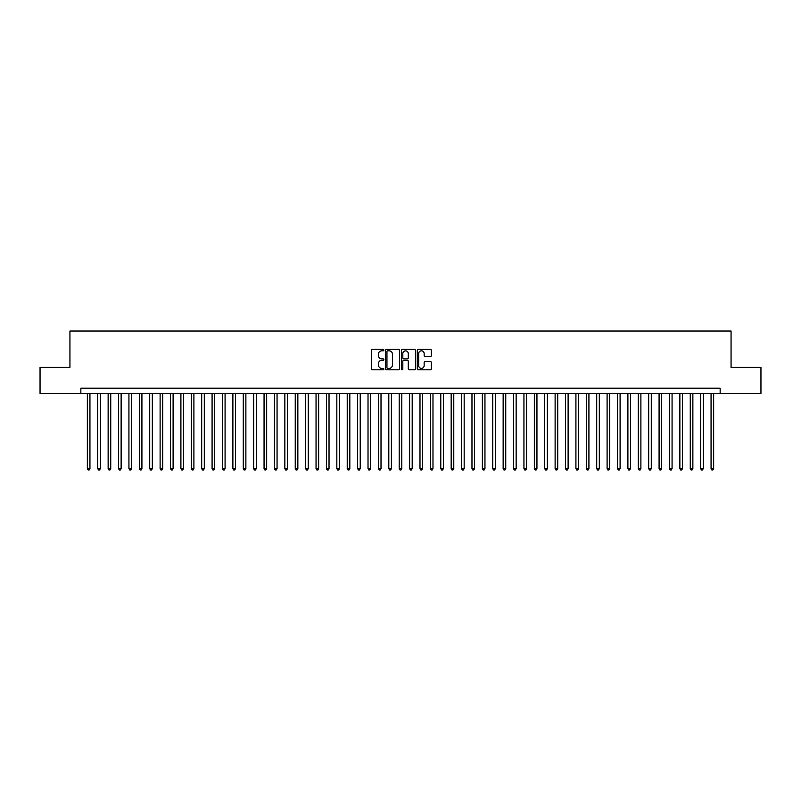 <?xml version="1.0" encoding="UTF-8"?>
<svg xmlns="http://www.w3.org/2000/svg" width="801" height="801" viewBox="0 0 801 801"><rect width="100%" height="100%" fill="white"/><g stroke="black" fill="none" stroke-linecap="round" stroke-linejoin="round"><path stroke-width="1.2" d="M383.869 350.107A0.711 0.711 0 0 0 383.158 349.396L372.315 349.396A1.021 1.021 0 0 0 371.294 350.407L371.294 368.78A1.021 1.021 0 0 0 372.315 369.802L383.158 369.802A0.711 0.711 0 0 0 383.869 369.081A0.711 0.711 0 0 0 383.158 368.37L381.747 368.37A3.264 3.264 0 0 1 378.483 365.106L378.483 363.574A3.264 3.264 0 0 1 381.747 360.31L383.158 360.31A0.711 0.711 0 0 0 383.869 359.599A0.711 0.711 0 0 0 383.158 358.878L381.747 358.878A3.264 3.264 0 0 1 378.483 355.614L378.483 354.082A3.264 3.264 0 0 1 381.747 350.818L383.158 350.818A0.711 0.711 0 0 0 383.869 350.107M430.317 356.585A1.021 1.021 0 0 0 431.339 355.564L431.339 350.407A1.021 1.021 0 0 0 430.317 349.396L418.282 349.396A1.021 1.021 0 0 0 417.261 350.407L417.261 368.78A1.021 1.021 0 0 0 418.282 369.802L430.317 369.802A1.021 1.021 0 0 0 431.339 368.78L431.339 362.553A1.021 1.021 0 0 0 430.317 361.531L425.171 361.531A1.021 1.021 0 0 0 424.15 362.553L424.15 365.636A2.733 2.733 0 0 1 421.416 368.37A2.733 2.733 0 0 1 418.693 365.636L418.693 353.551A2.733 2.733 0 0 1 421.416 350.818A2.733 2.733 0 0 1 424.15 353.551L424.15 355.564A1.021 1.021 0 0 0 425.171 356.585L430.317 356.585M80.851 393.381L40.05 393.381L40.05 367.389L69.937 367.389L69.937 331.013L731.063 331.013L731.063 367.389L760.95 367.389L760.95 393.381L720.149 393.381L720.149 388.185L80.851 388.185L80.851 393.381L720.149 393.381M399.609 350.407A1.021 1.021 0 0 0 398.588 349.396L386.543 349.396A1.021 1.021 0 0 0 385.531 350.407L385.531 368.78A1.021 1.021 0 0 0 386.543 369.802L398.588 369.802A1.021 1.021 0 0 0 399.609 368.78L399.609 350.407M402.412 349.396L414.457 349.396A1.021 1.021 0 0 1 415.469 350.407L415.469 368.78A1.021 1.021 0 0 1 414.457 369.802L409.301 369.802A1.021 1.021 0 0 1 408.28 368.78L408.28 361.331A1.021 1.021 0 0 0 407.258 360.31L403.844 360.31A1.021 1.021 0 0 0 402.823 361.331L402.823 369.081A0.711 0.711 0 0 1 402.112 369.802A0.711 0.711 0 0 1 401.391 369.081L401.391 350.407A1.021 1.021 0 0 1 402.412 349.396M387.674 350.818A0.711 0.711 0 0 0 386.953 351.539L386.953 367.659A0.711 0.711 0 0 0 387.674 368.37L389.146 368.37A3.264 3.264 0 0 0 392.41 365.106L392.41 354.082A3.264 3.264 0 0 0 389.146 350.818L387.674 350.818M408.28 353.601A2.733 2.733 0 0 0 405.546 350.868A2.733 2.733 0 0 0 402.823 353.601L402.823 357.857A1.021 1.021 0 0 0 403.844 358.878L407.258 358.878A1.021 1.021 0 0 0 408.28 357.857L408.28 353.601M87.349 393.381L87.349 468.635L89.942 468.635L89.942 393.381M89.942 468.635L89.171 469.987L88.13 469.987L87.349 468.635M97.742 393.381L97.742 468.635L100.345 468.635L100.345 393.381M100.345 468.635L99.564 469.987L98.523 469.987L97.742 468.635M108.135 393.381L108.135 468.635L110.738 468.635L110.738 393.381M110.738 468.635L109.957 469.987L108.916 469.987L108.135 468.635M118.538 393.381L118.538 468.635L121.131 468.635L121.131 393.381M121.131 468.635L120.35 469.987L119.309 469.987L118.538 468.635M128.931 393.381L128.931 468.635L131.524 468.635L131.524 393.381M131.524 468.635L130.743 469.987L129.712 469.987L128.931 468.635M139.324 393.381L139.324 468.635L141.917 468.635L141.917 393.381M141.917 468.635L141.146 469.987L140.105 469.987L139.324 468.635M149.717 393.381L149.717 468.635L152.32 468.635L152.32 393.381M152.32 468.635L151.539 469.987L150.498 469.987L149.717 468.635M160.11 393.381L160.11 468.635L162.713 468.635L162.713 393.381M162.713 468.635L161.932 469.987L160.891 469.987L160.11 468.635M170.513 393.381L170.513 468.635L173.106 468.635L173.106 393.381M173.106 468.635L172.325 469.987L171.284 469.987L170.513 468.635M180.906 393.381L180.906 468.635L183.499 468.635L183.499 393.381M183.499 468.635L182.718 469.987L181.687 469.987L180.906 468.635M191.299 393.381L191.299 468.635L193.902 468.635L193.902 393.381M193.902 468.635L193.121 469.987L192.08 469.987L191.299 468.635M201.692 393.381L201.692 468.635L204.295 468.635L204.295 393.381M204.295 468.635L203.514 469.987L202.473 469.987L201.692 468.635M212.085 393.381L212.085 468.635L214.688 468.635L214.688 393.381M214.688 468.635L213.907 469.987L212.866 469.987L212.085 468.635M222.488 393.381L222.488 468.635L225.081 468.635L225.081 393.381M225.081 468.635L224.3 469.987L223.259 469.987L222.488 468.635M232.881 393.381L232.881 468.635L235.474 468.635L235.474 393.381M235.474 468.635L234.703 469.987L233.662 469.987L232.881 468.635M243.274 393.381L243.274 468.635L245.877 468.635L245.877 393.381M245.877 468.635L245.096 469.987L244.055 469.987L243.274 468.635M253.667 393.381L253.667 468.635L256.27 468.635L256.27 393.381M256.27 468.635L255.489 469.987L254.448 469.987L253.667 468.635M264.06 393.381L264.06 468.635L266.663 468.635L266.663 393.381M266.663 468.635L265.882 469.987L264.841 469.987L264.06 468.635M274.463 393.381L274.463 468.635L277.056 468.635L277.056 393.381M277.056 468.635L276.275 469.987L275.244 469.987L274.463 468.635M284.856 393.381L284.856 468.635L287.449 468.635L287.449 393.381M287.449 468.635L286.678 469.987L285.637 469.987L284.856 468.635M295.249 393.381L295.249 468.635L297.852 468.635L297.852 393.381M297.852 468.635L297.071 469.987L296.03 469.987L295.249 468.635M305.642 393.381L305.642 468.635L308.245 468.635L308.245 393.381M308.245 468.635L307.464 469.987L306.423 469.987L305.642 468.635M316.045 393.381L316.045 468.635L318.638 468.635L318.638 393.381M318.638 468.635L317.857 469.987L316.816 469.987L316.045 468.635M326.438 393.381L326.438 468.635L329.031 468.635L329.031 393.381M329.031 468.635L328.25 469.987L327.219 469.987L326.438 468.635M336.831 393.381L336.831 468.635L339.434 468.635L339.434 393.381M339.434 468.635L338.653 469.987L337.611 469.987L336.831 468.635M347.223 393.381L347.223 468.635L349.827 468.635L349.827 393.381M349.827 468.635L349.046 469.987L348.004 469.987L347.223 468.635M357.616 393.381L357.616 468.635L360.22 468.635L360.22 393.381M360.22 468.635L359.439 469.987L358.397 469.987L357.616 468.635M368.019 393.381L368.019 468.635L370.613 468.635L370.613 393.381M370.613 468.635L369.832 469.987L368.79 469.987L368.019 468.635M378.412 393.381L378.412 468.635L381.006 468.635L381.006 393.381M381.006 468.635L380.225 469.987L379.193 469.987L378.412 468.635M388.805 393.381L388.805 468.635L391.409 468.635L391.409 393.381M391.409 468.635L390.628 469.987L389.586 469.987L388.805 468.635M399.198 393.381L399.198 468.635L401.802 468.635L401.802 393.381M401.802 468.635L401.021 469.987L399.979 469.987L399.198 468.635M409.591 393.381L409.591 468.635L412.195 468.635L412.195 393.381M412.195 468.635L411.414 469.987L410.372 469.987L409.591 468.635M419.994 393.381L419.994 468.635L422.588 468.635L422.588 393.381M422.588 468.635L421.807 469.987L420.775 469.987L419.994 468.635M430.387 393.381L430.387 468.635L432.981 468.635L432.981 393.381M432.981 468.635L432.21 469.987L431.168 469.987L430.387 468.635M440.78 393.381L440.78 468.635L443.384 468.635L443.384 393.381M443.384 468.635L442.603 469.987L441.561 469.987L440.78 468.635M451.173 393.381L451.173 468.635L453.777 468.635L453.777 393.381M453.777 468.635L452.996 469.987L451.954 469.987L451.173 468.635M461.566 393.381L461.566 468.635L464.169 468.635L464.169 393.381M464.169 468.635L463.389 469.987L462.347 469.987L461.566 468.635M471.969 393.381L471.969 468.635L474.562 468.635L474.562 393.381M474.562 468.635L473.781 469.987L472.75 469.987L471.969 468.635M482.362 393.381L482.362 468.635L484.955 468.635L484.955 393.381M484.955 468.635L484.184 469.987L483.143 469.987L482.362 468.635M492.755 393.381L492.755 468.635L495.358 468.635L495.358 393.381M495.358 468.635L494.577 469.987L493.536 469.987L492.755 468.635M503.148 393.381L503.148 468.635L505.751 468.635L505.751 393.381M505.751 468.635L504.97 469.987L503.929 469.987L503.148 468.635M513.551 393.381L513.551 468.635L516.144 468.635L516.144 393.381M516.144 468.635L515.363 469.987L514.322 469.987L513.551 468.635M523.944 393.381L523.944 468.635L526.537 468.635L526.537 393.381M526.537 468.635L525.756 469.987L524.725 469.987L523.944 468.635M534.337 393.381L534.337 468.635L536.94 468.635L536.94 393.381M536.94 468.635L536.159 469.987L535.118 469.987L534.337 468.635M544.73 393.381L544.73 468.635L547.333 468.635L547.333 393.381M547.333 468.635L546.552 469.987L545.511 469.987L544.73 468.635M555.123 393.381L555.123 468.635L557.726 468.635L557.726 393.381M557.726 468.635L556.945 469.987L555.904 469.987L555.123 468.635M565.526 393.381L565.526 468.635L568.119 468.635L568.119 393.381M568.119 468.635L567.338 469.987L566.297 469.987L565.526 468.635M575.919 393.381L575.919 468.635L578.512 468.635L578.512 393.381M578.512 468.635L577.741 469.987L576.7 469.987L575.919 468.635M586.312 393.381L586.312 468.635L588.915 468.635L588.915 393.381M588.915 468.635L588.134 469.987L587.093 469.987L586.312 468.635M596.705 393.381L596.705 468.635L599.308 468.635L599.308 393.381M599.308 468.635L598.527 469.987L597.486 469.987L596.705 468.635M607.098 393.381L607.098 468.635L609.701 468.635L609.701 393.381M609.701 468.635L608.92 469.987L607.879 469.987L607.098 468.635M617.501 393.381L617.501 468.635L620.094 468.635L620.094 393.381M620.094 468.635L619.313 469.987L618.282 469.987L617.501 468.635M627.894 393.381L627.894 468.635L630.487 468.635L630.487 393.381M630.487 468.635L629.716 469.987L628.675 469.987L627.894 468.635M638.287 393.381L638.287 468.635L640.89 468.635L640.89 393.381M640.89 468.635L640.109 469.987L639.068 469.987L638.287 468.635M648.68 393.381L648.68 468.635L651.283 468.635L651.283 393.381M651.283 468.635L650.502 469.987L649.461 469.987L648.68 468.635M659.083 393.381L659.083 468.635L661.676 468.635L661.676 393.381M661.676 468.635L660.895 469.987L659.854 469.987L659.083 468.635M669.476 393.381L669.476 468.635L672.069 468.635L672.069 393.381M672.069 468.635L671.288 469.987L670.257 469.987L669.476 468.635M679.869 393.381L679.869 468.635L682.462 468.635L682.462 393.381M682.462 468.635L681.691 469.987L680.65 469.987L679.869 468.635M690.262 393.381L690.262 468.635L692.865 468.635L692.865 393.381M692.865 468.635L692.084 469.987L691.043 469.987L690.262 468.635M700.655 393.381L700.655 468.635L703.258 468.635L703.258 393.381M703.258 468.635L702.477 469.987L701.436 469.987L700.655 468.635M711.058 393.381L711.058 468.635L713.651 468.635L713.651 393.381M713.651 468.635L712.87 469.987L711.829 469.987L711.058 468.635"/></g></svg>
